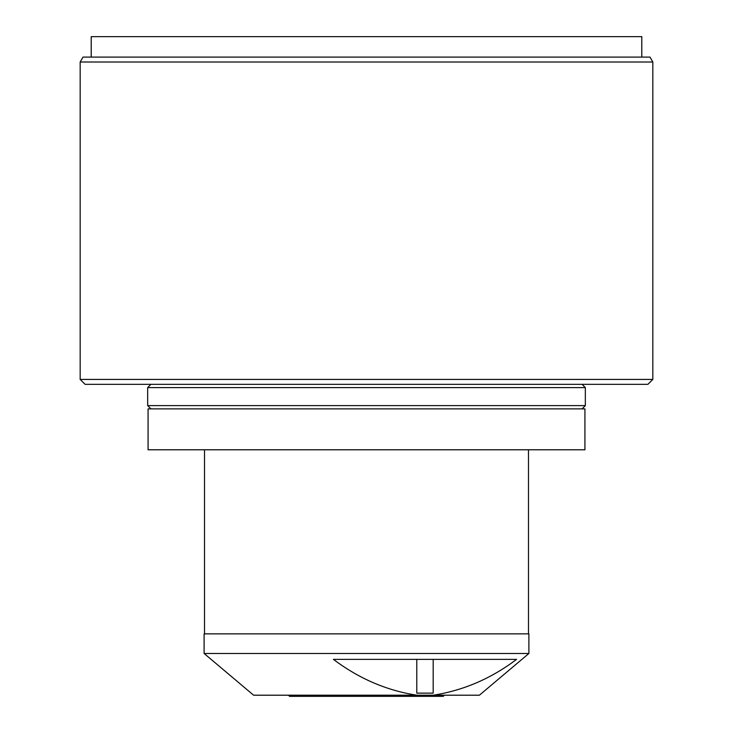 <?xml version="1.0" encoding="UTF-8"?>
<svg xmlns="http://www.w3.org/2000/svg" width="733" height="733" viewBox="0 0 733 733"><rect width="100%" height="100%" fill="white"/><g stroke="black" fill="none" stroke-linecap="round" stroke-linejoin="round"><path stroke-width="1.1" d="M147.663 405.606L585.337 405.606L585.337 387.61L147.663 387.61L147.663 405.606L150.934 408.877M148.075 449.778L584.925 449.778L584.925 408.877L148.075 408.877L148.075 449.778M204.113 653.479L528.887 653.479L528.887 633.853L204.113 633.853L204.113 653.479L253.609 695.205L416.784 695.205C386.667 690.532 358.877 678.584 333.396 659.37L516.573 659.37C491.101 678.593 463.302 690.532 433.185 695.205L479.391 695.205L528.887 653.479M80.172 62.012L83.003 57.101L649.997 57.101L652.828 62.012L80.172 62.012L80.172 379.428L652.828 379.428L647.917 384.33L85.083 384.33L80.172 379.428M652.828 62.012L652.828 379.428M91.213 57.101L91.213 36.65L641.787 36.65L641.787 57.101M443.227 696.35L444.381 695.205L443.227 696.35L289.599 696.35L288.454 695.205M433.185 695.205L416.784 695.205M416.784 659.37L416.784 693.134L433.185 693.134L433.185 659.37M150.934 384.33L147.663 387.61M204.516 633.853L204.516 449.778M528.484 633.853L528.484 449.778M582.066 384.33L585.337 387.61M582.066 408.877L585.337 405.606"/></g></svg>
